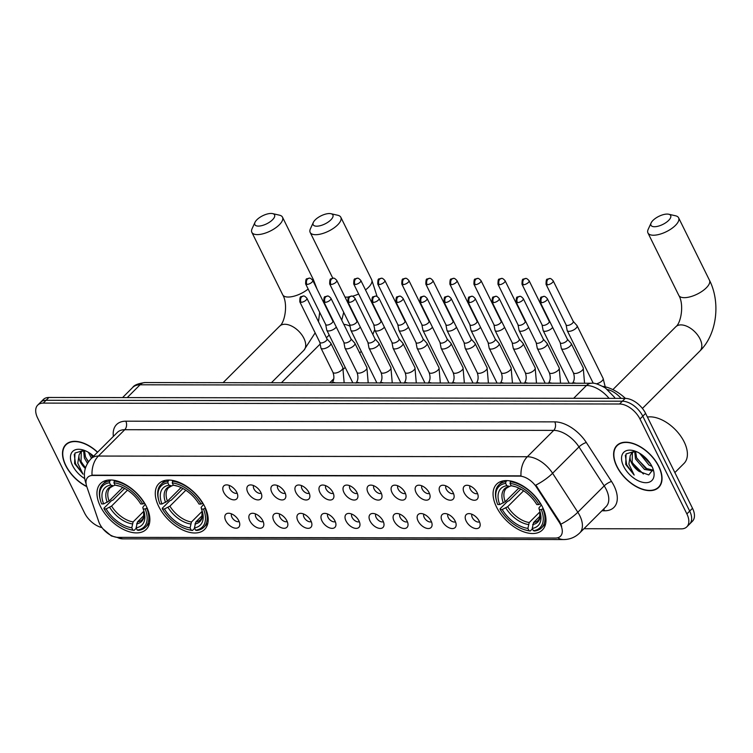 <?xml version="1.0" encoding="UTF-8"?>
<svg xmlns="http://www.w3.org/2000/svg" width="753" height="753" viewBox="0 0 753 753"><rect width="100%" height="100%" fill="white"/><g stroke="black" fill="none" stroke-linecap="round" stroke-linejoin="round"><path stroke-width="1.13" d="M204.731 506.562A32.37 18.797 -135 0 0 181.859 483.595A32.37 18.797 -135 0 0 158.855 483.633A32.37 18.797 -135 0 0 158.732 506.487A32.37 18.797 -135 0 0 181.605 529.453A32.37 18.797 -135 0 0 204.609 529.425A32.37 18.797 -135 0 0 204.731 506.562M146.411 506.468A32.37 18.797 -135 0 0 123.53 483.501A32.37 18.797 -135 0 0 100.535 483.539A32.37 18.797 -135 0 0 100.413 506.402A32.37 18.797 -135 0 0 123.285 529.368A32.37 18.797 -135 0 0 146.289 529.331A32.37 18.797 -135 0 0 146.411 506.468M542.518 507.098A32.37 18.797 -135 0 0 519.645 484.132A32.37 18.797 -135 0 0 496.641 484.16A32.37 18.797 -135 0 0 496.519 507.023A32.37 18.797 -135 0 0 519.401 529.99A32.37 18.797 -135 0 0 542.395 529.961A32.37 18.797 -135 0 0 542.518 507.098M464.187 492.744A9.158 5.318 45 0 1 466.455 485.29A9.158 5.318 45 0 1 477.204 492.773A9.158 5.318 45 0 1 478.155 497.008A9.158 5.318 45 0 1 472.3 499.917A9.158 5.318 45 0 1 464.187 492.744M469.938 485.911A5.497 3.191 -135 0 0 470.305 489.243A5.497 3.191 -135 0 0 477.543 493.516M440.147 492.707A9.158 5.318 45 0 1 442.416 485.252A9.158 5.318 45 0 1 453.165 492.735A9.158 5.318 45 0 1 454.115 496.971A9.158 5.318 45 0 1 448.261 499.87A9.158 5.318 45 0 1 440.147 492.707M445.898 485.873A5.497 3.191 -135 0 0 446.265 489.205A5.497 3.191 -135 0 0 453.504 493.479M416.108 492.669A9.158 5.318 45 0 1 418.367 485.214A9.158 5.318 45 0 1 429.125 492.697A9.158 5.318 45 0 1 430.076 496.933A9.158 5.318 45 0 1 424.221 499.832A9.158 5.318 45 0 1 416.108 492.669M421.859 485.836A5.497 3.191 -135 0 0 422.226 489.168A5.497 3.191 -135 0 0 429.455 493.441M392.059 492.631A9.158 5.318 45 0 1 394.327 485.177A9.158 5.318 45 0 1 405.076 492.66A9.158 5.318 45 0 1 406.036 496.895A9.158 5.318 45 0 1 400.182 499.794A9.158 5.318 45 0 1 392.059 492.631M397.819 485.798A5.497 3.191 -135 0 0 398.186 489.121A5.497 3.191 -135 0 0 405.415 493.403M368.019 492.594A9.158 5.318 45 0 1 370.288 485.139A9.158 5.318 45 0 1 381.037 492.622A9.158 5.318 45 0 1 381.997 496.858A9.158 5.318 45 0 1 376.142 499.757A9.158 5.318 45 0 1 368.019 492.594M373.78 485.76A5.497 3.191 -135 0 0 374.147 489.083A5.497 3.191 -135 0 0 381.376 493.366M343.98 492.556A9.158 5.318 45 0 1 346.248 485.101A9.158 5.318 45 0 1 356.997 492.575A9.158 5.318 45 0 1 357.948 496.82A9.158 5.318 45 0 1 352.103 499.719A9.158 5.318 45 0 1 343.98 492.556M349.74 485.723A5.497 3.191 -135 0 0 350.098 489.045A5.497 3.191 -135 0 0 357.336 493.328M319.94 492.518A9.158 5.318 45 0 1 322.209 485.064A9.158 5.318 45 0 1 332.958 492.537A9.158 5.318 45 0 1 333.908 496.782A9.158 5.318 45 0 1 328.054 499.681A9.158 5.318 45 0 1 319.94 492.518M325.701 485.685A5.497 3.191 -135 0 0 326.058 489.008A5.497 3.191 -135 0 0 333.297 493.29M295.901 492.481A9.158 5.318 45 0 1 298.169 485.026A9.158 5.318 45 0 1 308.918 492.5A9.158 5.318 45 0 1 309.869 496.745A9.158 5.318 45 0 1 304.014 499.644A9.158 5.318 45 0 1 295.901 492.481M301.652 485.647A5.497 3.191 -135 0 0 302.019 488.97A5.497 3.191 -135 0 0 309.257 493.253M271.861 492.443A9.158 5.318 45 0 1 274.13 484.988A9.158 5.318 45 0 1 284.879 492.462A9.158 5.318 45 0 1 285.829 496.707A9.158 5.318 45 0 1 279.975 499.606A9.158 5.318 45 0 1 271.861 492.443M277.612 485.61A5.497 3.191 -135 0 0 277.979 488.932A5.497 3.191 -135 0 0 285.218 493.215M247.812 492.406A9.158 5.318 45 0 1 250.081 484.951A9.158 5.318 45 0 1 260.839 492.424A9.158 5.318 45 0 1 261.79 496.669A9.158 5.318 45 0 1 255.935 499.568A9.158 5.318 45 0 1 247.812 492.406M253.573 485.572A5.497 3.191 -135 0 0 253.94 488.895A5.497 3.191 -135 0 0 261.169 493.177M223.773 492.368A9.158 5.318 45 0 1 226.041 484.913A9.158 5.318 45 0 1 236.79 492.387A9.158 5.318 45 0 1 237.75 496.632A9.158 5.318 45 0 1 231.896 499.531A9.158 5.318 45 0 1 223.773 492.368M229.533 485.534A5.497 3.191 -135 0 0 229.9 488.857A5.497 3.191 -135 0 0 237.129 493.14M466.182 521.104A9.158 5.318 45 0 1 468.451 513.64A9.158 5.318 45 0 1 479.2 521.123A9.158 5.318 45 0 1 480.16 525.359A9.158 5.318 45 0 1 474.305 528.267A9.158 5.318 45 0 1 466.182 521.104M471.943 514.261A5.497 3.191 -135 0 0 472.31 517.593A5.497 3.191 -135 0 0 479.539 521.867M442.143 521.067A9.158 5.318 45 0 1 444.411 513.602A9.158 5.318 45 0 1 455.16 521.085A9.158 5.318 45 0 1 456.12 525.321A9.158 5.318 45 0 1 450.266 528.23A9.158 5.318 45 0 1 442.143 521.067M447.903 514.224A5.497 3.191 -135 0 0 448.27 517.556A5.497 3.191 -135 0 0 455.499 521.829M418.103 521.02A9.158 5.318 45 0 1 420.372 513.565A9.158 5.318 45 0 1 431.121 521.048A9.158 5.318 45 0 1 432.071 525.283A9.158 5.318 45 0 1 426.226 528.192A9.158 5.318 45 0 1 418.103 521.02M423.864 514.186A5.497 3.191 -135 0 0 424.221 517.518A5.497 3.191 -135 0 0 431.46 521.791M394.064 520.982A9.158 5.318 45 0 1 396.332 513.527A9.158 5.318 45 0 1 407.081 521.01A9.158 5.318 45 0 1 408.032 525.246A9.158 5.318 45 0 1 402.177 528.145A9.158 5.318 45 0 1 394.064 520.982M399.824 514.148A5.497 3.191 -135 0 0 400.182 517.48A5.497 3.191 -135 0 0 407.42 521.754M370.024 520.944A9.158 5.318 45 0 1 372.293 513.49A9.158 5.318 45 0 1 383.042 520.972A9.158 5.318 45 0 1 383.992 525.208A9.158 5.318 45 0 1 378.138 528.107A9.158 5.318 45 0 1 370.024 520.944M375.775 514.111A5.497 3.191 -135 0 0 376.142 517.443A5.497 3.191 -135 0 0 383.381 521.716M345.985 520.907A9.158 5.318 45 0 1 348.253 513.452A9.158 5.318 45 0 1 359.002 520.935A9.158 5.318 45 0 1 359.953 525.17A9.158 5.318 45 0 1 354.098 528.069A9.158 5.318 45 0 1 345.985 520.907M351.736 514.073A5.497 3.191 -135 0 0 352.103 517.396A5.497 3.191 -135 0 0 359.341 521.678M321.945 520.869A9.158 5.318 45 0 1 324.204 513.414A9.158 5.318 45 0 1 334.963 520.897A9.158 5.318 45 0 1 335.913 525.133A9.158 5.318 45 0 1 330.059 528.032A9.158 5.318 45 0 1 321.945 520.869M327.696 514.035A5.497 3.191 -135 0 0 328.063 517.358A5.497 3.191 -135 0 0 335.292 521.641M297.896 520.831A9.158 5.318 45 0 1 300.165 513.377A9.158 5.318 45 0 1 310.914 520.85A9.158 5.318 45 0 1 311.874 525.095A9.158 5.318 45 0 1 306.019 527.994A9.158 5.318 45 0 1 297.896 520.831M303.657 513.998A5.497 3.191 -135 0 0 304.024 517.32A5.497 3.191 -135 0 0 311.253 521.603M273.857 520.794A9.158 5.318 45 0 1 276.125 513.339A9.158 5.318 45 0 1 286.874 520.812A9.158 5.318 45 0 1 287.834 525.057A9.158 5.318 45 0 1 281.98 527.957A9.158 5.318 45 0 1 273.857 520.794M279.617 513.96A5.497 3.191 -135 0 0 279.984 517.283A5.497 3.191 -135 0 0 287.213 521.565M249.817 520.756A9.158 5.318 45 0 1 252.086 513.301A9.158 5.318 45 0 1 262.835 520.775A9.158 5.318 45 0 1 263.785 525.02A9.158 5.318 45 0 1 257.94 527.919A9.158 5.318 45 0 1 249.817 520.756M255.578 513.923A5.497 3.191 -135 0 0 255.935 517.245A5.497 3.191 -135 0 0 263.174 521.528M225.778 520.718A9.158 5.318 45 0 1 228.046 513.264A9.158 5.318 45 0 1 238.795 520.737A9.158 5.318 45 0 1 239.746 524.982A9.158 5.318 45 0 1 233.891 527.881A9.158 5.318 45 0 1 225.778 520.718M231.538 513.885A5.497 3.191 -135 0 0 231.896 517.207A5.497 3.191 -135 0 0 239.134 521.49M559.197 522.253A16.491 9.573 45 0 1 560.533 524.596A16.491 9.573 45 0 1 560.467 536.24A16.491 9.573 45 0 1 555.479 538.056L118.061 537.369A16.491 9.573 45 0 1 98.699 521.528L86.774 486.57A16.491 9.573 45 0 1 87.819 477.261A16.491 9.573 45 0 1 92.807 475.444L519.514 476.112A16.491 9.573 45 0 1 536.56 487.276L559.197 522.253L559.705 521.744L561.672 526.309M607.52 389.555A18.317 10.636 45 0 1 621.065 398.375M658.866 466.455A29.621 17.197 -135 0 0 637.932 445.437A29.621 17.197 -135 0 0 616.886 445.465A29.621 17.197 -135 0 0 616.773 466.389A29.621 17.197 -135 0 0 637.706 487.407A29.621 17.197 -135 0 0 658.753 487.37A29.621 17.197 -135 0 0 658.866 466.455M97.598 452.158A29.621 17.197 -135 0 0 65.775 444.599A29.621 17.197 -135 0 0 65.662 465.514A29.621 17.197 -135 0 0 86.793 486.636M583.952 528.719L681.267 528.87A18.317 10.636 -135 0 0 686.811 526.855L692.431 521.227A18.317 10.636 -135 0 0 692.506 508.284L645.603 413.388A18.317 10.636 -135 0 0 625.178 398.384L48.889 397.471L46.074 400.285A18.317 10.636 -135 0 0 40.53 402.309A18.317 10.636 -135 0 1 46.074 400.285L622.364 401.198L46.074 400.285L43.26 403.1A18.317 10.636 -135 0 0 37.716 405.114A18.317 10.636 -135 0 0 37.65 418.056L84.552 512.962A18.317 10.636 -135 0 0 101.984 527.608M645.603 413.388L642.789 416.202A18.317 10.636 -135 0 0 622.364 401.198A18.317 10.636 -135 0 1 642.789 416.202L689.692 511.099L642.789 416.202L639.975 419.007A18.317 10.636 -135 0 0 619.55 404.003L43.26 403.1M689.626 524.041A18.317 10.636 -135 0 0 689.692 511.099A18.317 10.636 -135 0 1 689.626 524.041M86.049 483.351A21.376 11.229 161.2 0 1 85.682 482.504C82.886 473.769 84.656 465.853 91 458.756A24.425 14.185 45 0 1 98.389 456.054A21.376 15.041 -89.9 0 0 92.026 475.181L520.991 475.858A21.376 15.041 90.1 0 1 527.345 456.732A24.425 14.185 45 0 1 552.598 473.27A21.376 6.005 147.1 0 1 535.825 485.12L559.705 521.744M686.811 526.855A18.317 10.636 -135 0 0 686.877 513.913L639.975 419.007M48.889 397.471A18.317 10.636 -135 0 0 43.345 399.495L37.716 405.114M616.989 466.389A29.311 17.027 -135 0 0 637.706 487.191A29.311 17.027 -135 0 0 658.546 487.153A29.311 17.027 -135 0 0 658.649 466.455A29.311 17.027 -135 0 0 637.932 445.654A29.311 17.027 -135 0 0 617.102 445.682A29.311 17.027 -135 0 0 616.989 466.389M674.857 472.583L684.025 463.424A30.534 17.733 -135 0 0 684.138 441.86A30.534 17.733 -135 0 0 647.411 417.049M651.938 466.389L648.954 464.996L639.495 453.184M652.889 470.738L644.493 469.458L635.494 458.925L634.675 451.292M652.945 470.07L645.603 468.338L636.614 457.815L635.56 451.292M635.137 451.141L626.082 453.937L625.734 464.45L634.167 475.058L628.887 464.074L630.242 455.64A13.799 8.019 -135 0 0 631.532 462.888A13.799 8.019 -135 0 0 639.128 471.425L632.144 462.276L632.426 452.384M630.242 455.64L631.823 452.901L635.203 451.16M631.823 452.901L633.979 450.962M650.771 464.272L641.631 454.558M651.966 466.446A19.907 11.559 -135 0 0 633.791 450.718A19.907 11.559 -135 0 0 623.672 466.399A19.907 11.559 -135 0 0 644.05 482.569A19.907 11.559 -135 0 0 653.519 470.465A19.907 11.559 -135 0 0 651.966 466.446M639.128 471.425L648.766 474.945L652.955 469.599M634.167 475.058L626.656 464.78L625.348 455.292M643.401 474.004L632.473 463.01M647.335 469.241L636.934 458.549M650.63 464.055L641.716 454.624M97.466 452.289A29.311 17.027 -135 0 0 65.982 444.816A29.311 17.027 -135 0 0 65.878 465.514A29.311 17.027 -135 0 0 86.708 486.372M91.499 458.248L88.374 452.308M87.48 463.311L84.383 458.059L83.555 450.416M88.374 461.9L85.494 456.939L84.449 450.426M84.016 450.266L74.961 453.071L74.613 463.584L83.046 474.192L77.766 463.199L79.121 454.774A13.799 8.019 -135 0 0 80.411 462.022A13.799 8.019 -135 0 0 85.296 468.413M79.121 454.774L80.731 452.007L84.082 450.294M85.381 468.121L81.032 461.401L81.305 451.508M80.712 452.026L82.858 450.096M92.619 457.137L90.511 453.683M93.598 456.158A19.907 11.559 -135 0 0 82.679 449.852A19.907 11.559 -135 0 0 72.561 465.523A19.907 11.559 -135 0 0 84.703 478.588M83.046 474.192L75.535 463.914L74.236 454.417M85.494 467.754L81.352 462.135M88.543 461.655L85.814 457.673M92.807 456.939L90.595 453.748M667.149 214.068A10.994 4.499 -26.3 0 0 651.119 222.935A10.994 4.499 -26.3 0 0 654.489 226.719A10.994 4.499 -26.3 0 0 667.873 221.118A10.994 4.499 -26.3 0 0 668.73 214.238A10.994 4.499 -26.3 0 0 667.149 214.068M668.73 214.238L675.592 215.8A17.103 7.003 153.7 0 1 678.613 217.815A17.103 7.003 153.7 0 1 671.394 228.733A17.103 7.003 153.7 0 1 653.444 235.228A17.103 7.003 153.7 0 1 647.957 232.969A17.103 7.003 153.7 0 1 648.192 229.345L651.119 222.935M499.747 504.538L497.742 504.529A29.066 16.877 -135 0 1 496.604 501.159A29.066 16.877 -135 0 1 505.668 483.417L506.807 485.723A26.261 15.248 -135 0 0 499.747 504.538L505.216 501.705L518.845 488.085M511.278 485.77L509.527 486.41L506.807 485.723M525.396 529.98L526.347 530.244A30.289 17.592 -135 0 0 530.234 531.006L529.039 530.696A29.066 16.877 -135 0 1 525.396 529.98A29.066 16.877 -135 0 1 500.208 509.527L500.039 508.821L507.569 501.3L509.047 500.736L520.747 489.045M532.437 528.804L530.234 531.006M505.668 483.417L505.875 481.704A30.289 17.592 -135 0 0 498.815 484.932A30.289 17.592 -135 0 0 496.34 500.208L496.604 501.159M505.875 481.704L506.985 480.593M510.882 481.045L510.007 483.417A29.066 16.877 -135 0 1 538.828 504.595L540.4 503.898A30.289 17.592 -135 0 0 510.214 481.713M500.208 509.527L502.223 509.527A26.261 15.248 -135 0 0 527.891 528.39L529.039 530.696M538.828 504.595L536.814 504.595A26.261 15.248 -135 0 0 514.205 486.353A26.261 15.248 -135 0 0 511.146 485.732L510.007 483.417M527.891 528.39L529.237 522.535L539.995 511.786M523.617 490.777L507.682 506.694L502.223 509.527M511.146 485.732L515.334 486.692A23.494 13.639 -135 0 0 513.866 486.419M505.216 501.705A22.599 13.121 -135 0 1 506.383 488.236L509.527 486.41A23.494 13.639 -135 0 0 503.333 502.948M625.414 398.384A33.593 19.503 -135 0 0 602.795 386.364M543.205 508.557L541.294 509.593A29.066 16.877 -135 0 1 533.378 530.705L534.574 531.006A30.289 17.592 -135 0 0 541.633 527.787A30.289 17.592 -135 0 0 542.875 508.887M533.378 530.705L532.23 528.399A26.261 15.248 -135 0 0 540.221 512.388A26.261 15.248 -135 0 0 539.289 509.583L541.294 509.593M540.202 515.918L533.576 522.535L532.23 528.399M539.289 509.583L538.903 507.993L541.351 504.896M329.362 213.541A10.994 4.499 -26.3 0 0 313.333 222.408A10.994 4.499 -26.3 0 0 316.702 226.192A10.994 4.499 -26.3 0 0 330.087 220.582A10.994 4.499 -26.3 0 0 330.944 213.701A10.994 4.499 -26.3 0 0 329.362 213.541M330.944 213.701L337.805 215.273A17.103 7.003 153.7 0 1 340.827 217.278A17.103 7.003 153.7 0 1 333.607 228.206A17.103 7.003 153.7 0 1 315.648 234.701A17.103 7.003 153.7 0 1 310.17 232.432A17.103 7.003 153.7 0 1 310.405 228.808L313.333 222.408M161.961 504.002L159.956 503.992A29.066 16.877 -135 0 1 158.817 500.623A29.066 16.877 -135 0 1 167.872 482.88L169.02 485.196A26.261 15.248 -135 0 0 161.961 504.002L167.43 501.169L181.059 487.549M173.491 485.233L171.74 485.883L169.02 485.196M187.61 529.453L188.561 529.707A30.289 17.592 -135 0 0 192.448 530.47L191.243 530.168A29.066 16.877 -135 0 1 187.61 529.453A29.066 16.877 -135 0 1 162.422 508.99L162.253 508.284L169.783 500.764L171.26 500.208L182.96 488.518M194.651 528.267L192.448 530.47M167.872 482.88L168.079 481.176A30.289 17.592 -135 0 0 161.029 484.395A30.289 17.592 -135 0 0 158.554 499.672L158.817 500.623M168.079 481.176L169.199 480.066M173.096 480.508L172.221 482.889A29.066 16.877 -135 0 1 201.042 504.058L202.613 503.362A30.289 17.592 -135 0 0 172.428 481.176M162.422 508.99L164.436 508.99A26.261 15.248 -135 0 0 190.104 527.853L191.243 530.168M201.042 504.058L199.027 504.058A26.261 15.248 -135 0 0 176.418 485.817A26.261 15.248 -135 0 0 173.359 485.196L172.221 482.889M190.104 527.853L191.45 521.998L202.209 511.249M185.831 490.25L169.896 506.167L164.436 508.99M173.359 485.196L177.548 486.156M167.43 501.169A22.599 13.121 -135 0 1 168.597 487.709L171.74 485.883A23.494 13.639 -135 0 0 165.547 502.411M205.418 508.021L203.508 509.056A29.066 16.877 -135 0 1 195.582 530.178L196.787 530.479A30.289 17.592 -135 0 0 203.847 527.251A30.289 17.592 -135 0 0 205.08 508.35M195.582 530.178L194.443 527.862A26.261 15.248 -135 0 0 202.435 511.861A26.261 15.248 -135 0 0 201.503 509.056L203.508 509.056M202.416 515.381L195.789 522.008L194.443 527.862M201.503 509.056L201.107 507.456L203.564 504.359M271.042 213.447A10.994 4.499 -26.3 0 0 255.003 222.314A10.994 4.499 -26.3 0 0 258.373 226.098A10.994 4.499 -26.3 0 0 271.758 220.488A10.994 4.499 -26.3 0 0 272.624 213.607A10.994 4.499 -26.3 0 0 271.042 213.447M272.624 213.607L279.485 215.179A17.103 7.003 153.7 0 1 282.507 217.193A17.103 7.003 153.7 0 1 275.278 228.112A17.103 7.003 153.7 0 1 257.328 234.607A17.103 7.003 153.7 0 1 251.85 232.338A17.103 7.003 153.7 0 1 252.086 228.714L255.003 222.314M103.641 503.908L101.636 503.908A29.066 16.877 -135 0 1 100.488 500.529A29.066 16.877 -135 0 1 109.552 482.786L110.7 485.101A26.261 15.248 -135 0 0 103.641 503.908L109.1 501.074L122.739 487.455M115.171 485.139L113.421 485.789L110.7 485.101M129.29 529.359L130.241 529.623A30.289 17.592 -135 0 0 134.128 530.376L132.923 530.074A29.066 16.877 -135 0 1 129.29 529.359A29.066 16.877 -135 0 1 104.102 508.896L103.933 508.2L111.463 500.679L112.941 500.114L124.64 488.424M136.321 528.182L134.128 530.376M109.552 482.786L109.759 481.082A30.289 17.592 -135 0 0 102.7 484.301A30.289 17.592 -135 0 0 100.234 499.578L100.488 500.529M109.759 481.082L110.87 479.972M114.767 480.423L113.891 482.795A29.066 16.877 -135 0 1 142.712 503.973L144.294 503.268A30.289 17.592 -135 0 0 114.098 481.092M104.102 508.896L106.107 508.906A26.261 15.248 -135 0 0 131.784 527.759L132.923 530.074M142.712 503.973L140.707 503.964A26.261 15.248 -135 0 0 118.099 485.723A26.261 15.248 -135 0 0 115.04 485.111L113.891 482.795M131.784 527.759L133.13 521.904L143.879 511.165M127.502 490.156L111.576 506.072L106.107 508.906M115.04 485.111L119.228 486.061A23.494 13.639 -135 0 0 117.76 485.798M109.1 501.074A22.599 13.121 -135 0 1 110.277 487.615L113.421 485.789A23.494 13.639 -135 0 0 107.218 502.317M147.099 507.927L145.188 508.962A29.066 16.877 -135 0 1 137.262 530.084L138.467 530.385A30.289 17.592 -135 0 0 145.517 527.156A30.289 17.592 -135 0 0 146.76 508.266M137.262 530.084L136.124 527.768A26.261 15.248 -135 0 0 144.115 511.767A26.261 15.248 -135 0 0 143.174 508.962L145.188 508.962M144.096 515.297L137.47 521.914L136.124 527.768M143.174 508.962L142.788 507.362L145.244 504.275M566.087 324.854L567.15 330.369A5.497 2.25 -26.3 0 0 567.225 330.614A5.497 2.25 -26.3 0 0 568.995 331.339A5.497 2.25 -26.3 0 0 576.064 328.186A5.497 2.25 -26.3 0 0 577.08 325.738A5.497 2.25 -26.3 0 0 576.939 325.531L573.202 321.343M566.068 324.769A3.972 1.628 -26.3 0 0 566.134 324.938A3.972 1.628 -26.3 0 0 567.404 325.465A3.972 1.628 -26.3 0 0 572.506 323.188A3.972 1.628 -26.3 0 0 573.249 321.418A3.972 1.628 -26.3 0 0 573.146 321.267M542.047 324.816L543.111 330.332A5.497 2.25 -26.3 0 0 543.186 330.576A5.497 2.25 -26.3 0 0 544.956 331.301A5.497 2.25 -26.3 0 0 552.024 328.148A5.497 2.25 -26.3 0 0 552.664 327.395M542.028 324.731A3.972 1.628 -26.3 0 0 542.085 324.901A3.972 1.628 -26.3 0 0 543.365 325.428A3.972 1.628 -26.3 0 0 548.466 323.15A3.972 1.628 -26.3 0 0 549.21 321.38A3.972 1.628 -26.3 0 0 549.106 321.23M518.008 324.778L519.071 330.294A5.497 2.25 -26.3 0 0 519.146 330.539A5.497 2.25 -26.3 0 0 520.907 331.264A5.497 2.25 -26.3 0 0 527.985 328.11A5.497 2.25 -26.3 0 0 528.625 327.357M517.989 324.694A3.972 1.628 -26.3 0 0 518.045 324.863A3.972 1.628 -26.3 0 0 519.325 325.39A3.972 1.628 -26.3 0 0 524.427 323.112A3.972 1.628 -26.3 0 0 525.17 321.343A3.972 1.628 -26.3 0 0 525.067 321.192M493.968 324.741L495.022 330.256A5.497 2.25 -26.3 0 0 495.107 330.501A5.497 2.25 -26.3 0 0 496.867 331.226A5.497 2.25 -26.3 0 0 503.936 328.073A5.497 2.25 -26.3 0 0 504.585 327.32M493.949 324.656A3.972 1.628 -26.3 0 0 494.006 324.825A3.972 1.628 -26.3 0 0 495.276 325.352A3.972 1.628 -26.3 0 0 500.387 323.075A3.972 1.628 -26.3 0 0 501.121 321.305A3.972 1.628 -26.3 0 0 501.018 321.154M469.928 324.703L470.983 330.219A5.497 2.25 -26.3 0 0 471.067 330.463A5.497 2.25 -26.3 0 0 472.828 331.188A5.497 2.25 -26.3 0 0 479.896 328.035A5.497 2.25 -26.3 0 0 480.536 327.282M469.91 324.618A3.972 1.628 -26.3 0 0 469.966 324.788A3.972 1.628 -26.3 0 0 471.237 325.315A3.972 1.628 -26.3 0 0 476.348 323.037A3.972 1.628 -26.3 0 0 477.082 321.267A3.972 1.628 -26.3 0 0 476.978 321.117M445.889 324.665L446.943 330.181A5.497 2.25 -26.3 0 0 447.028 330.426A5.497 2.25 -26.3 0 0 448.788 331.151A5.497 2.25 -26.3 0 0 455.857 327.988A5.497 2.25 -26.3 0 0 456.497 327.244M445.87 324.571A3.972 1.628 -26.3 0 0 445.927 324.75A3.972 1.628 -26.3 0 0 447.197 325.277A3.972 1.628 -26.3 0 0 452.308 322.999A3.972 1.628 -26.3 0 0 453.042 321.23A3.972 1.628 -26.3 0 0 452.939 321.079M421.84 324.628L422.904 330.143A5.497 2.25 -26.3 0 0 422.988 330.388A5.497 2.25 -26.3 0 0 424.748 331.113A5.497 2.25 -26.3 0 0 431.817 327.95A5.497 2.25 -26.3 0 0 432.457 327.207M421.831 324.534A3.972 1.628 -26.3 0 0 421.887 324.712A3.972 1.628 -26.3 0 0 423.158 325.24A3.972 1.628 -26.3 0 0 428.269 322.962A3.972 1.628 -26.3 0 0 429.003 321.192A3.972 1.628 -26.3 0 0 428.899 321.042M397.8 324.59L398.864 330.106A5.497 2.25 -26.3 0 0 398.939 330.341A5.497 2.25 -26.3 0 0 400.709 331.075A5.497 2.25 -26.3 0 0 407.778 327.913A5.497 2.25 -26.3 0 0 408.418 327.16M397.782 324.496A3.972 1.628 -26.3 0 0 397.848 324.675A3.972 1.628 -26.3 0 0 399.118 325.202A3.972 1.628 -26.3 0 0 404.22 322.924A3.972 1.628 -26.3 0 0 404.963 321.154A3.972 1.628 -26.3 0 0 404.86 321.004M373.761 324.552L374.825 330.068A5.497 2.25 -26.3 0 0 374.9 330.303A5.497 2.25 -26.3 0 0 376.669 331.038A5.497 2.25 -26.3 0 0 383.738 327.875A5.497 2.25 -26.3 0 0 384.378 327.122M373.742 324.458A3.972 1.628 -26.3 0 0 373.799 324.637A3.972 1.628 -26.3 0 0 375.079 325.164A3.972 1.628 -26.3 0 0 380.18 322.886A3.972 1.628 -26.3 0 0 380.924 321.117A3.972 1.628 -26.3 0 0 380.82 320.966M349.721 324.515L350.785 330.03A5.497 2.25 -26.3 0 0 350.86 330.266A5.497 2.25 -26.3 0 0 352.62 331A5.497 2.25 -26.3 0 0 359.699 327.837A5.497 2.25 -26.3 0 0 360.339 327.084M349.703 324.421A3.972 1.628 -26.3 0 0 349.759 324.599A3.972 1.628 -26.3 0 0 351.039 325.127A3.972 1.628 -26.3 0 0 356.141 322.849A3.972 1.628 -26.3 0 0 356.875 321.079A3.972 1.628 -26.3 0 0 356.781 320.929M325.682 324.477L326.736 329.993A5.497 2.25 -26.3 0 0 326.821 330.228A5.497 2.25 -26.3 0 0 328.581 330.962A5.497 2.25 -26.3 0 0 335.65 327.8A5.497 2.25 -26.3 0 0 336.299 327.047M325.663 324.383A3.972 1.628 -26.3 0 0 325.72 324.562A3.972 1.628 -26.3 0 0 326.99 325.089A3.972 1.628 -26.3 0 0 332.101 322.802A3.972 1.628 -26.3 0 0 332.835 321.042A3.972 1.628 -26.3 0 0 332.732 320.891M560.241 342.728L561.305 348.244A5.497 2.25 -26.3 0 0 561.38 348.479A5.497 2.25 -26.3 0 0 563.14 349.213A5.497 2.25 -26.3 0 0 570.219 346.051A5.497 2.25 -26.3 0 0 571.235 343.613A5.497 2.25 -26.3 0 0 571.094 343.396L567.357 339.208M560.223 342.634A3.972 1.628 -26.3 0 0 560.279 342.813A3.972 1.628 -26.3 0 0 561.559 343.34A3.972 1.628 -26.3 0 0 566.661 341.053A3.972 1.628 -26.3 0 0 567.404 339.292A3.972 1.628 -26.3 0 0 567.301 339.142M536.202 342.69L537.265 348.206A5.497 2.25 -26.3 0 0 537.341 348.441A5.497 2.25 -26.3 0 0 539.101 349.176A5.497 2.25 -26.3 0 0 546.179 346.013A5.497 2.25 -26.3 0 0 547.196 343.575A5.497 2.25 -26.3 0 0 547.055 343.359L543.318 339.17M536.183 342.596A3.972 1.628 -26.3 0 0 536.24 342.775A3.972 1.628 -26.3 0 0 537.51 343.302A3.972 1.628 -26.3 0 0 542.621 341.015A3.972 1.628 -26.3 0 0 543.355 339.255A3.972 1.628 -26.3 0 0 543.252 339.104M512.162 342.653L513.217 348.168A5.497 2.25 -26.3 0 0 513.301 348.404A5.497 2.25 -26.3 0 0 515.061 349.138A5.497 2.25 -26.3 0 0 522.13 345.975A5.497 2.25 -26.3 0 0 523.156 343.537A5.497 2.25 -26.3 0 0 523.015 343.321L519.278 339.132M512.144 342.559A3.972 1.628 -26.3 0 0 512.2 342.737A3.972 1.628 -26.3 0 0 513.471 343.264A3.972 1.628 -26.3 0 0 518.582 340.977A3.972 1.628 -26.3 0 0 519.316 339.217A3.972 1.628 -26.3 0 0 519.212 339.066M488.123 342.615L489.177 348.121A5.497 2.25 -26.3 0 0 489.262 348.366A5.497 2.25 -26.3 0 0 491.022 349.091A5.497 2.25 -26.3 0 0 498.091 345.938A5.497 2.25 -26.3 0 0 499.117 343.5A5.497 2.25 -26.3 0 0 498.975 343.283L495.239 339.095M488.104 342.521A3.972 1.628 -26.3 0 0 488.16 342.7A3.972 1.628 -26.3 0 0 489.431 343.217A3.972 1.628 -26.3 0 0 494.542 340.94A3.972 1.628 -26.3 0 0 495.276 339.179A3.972 1.628 -26.3 0 0 495.173 339.029M464.083 342.577L465.138 348.084A5.497 2.25 -26.3 0 0 465.222 348.328A5.497 2.25 -26.3 0 0 466.982 349.053A5.497 2.25 -26.3 0 0 474.051 345.9A5.497 2.25 -26.3 0 0 475.077 343.462A5.497 2.25 -26.3 0 0 474.936 343.246L471.199 339.057M464.064 342.483A3.972 1.628 -26.3 0 0 464.121 342.662A3.972 1.628 -26.3 0 0 465.392 343.18A3.972 1.628 -26.3 0 0 470.503 340.902A3.972 1.628 -26.3 0 0 471.237 339.142A3.972 1.628 -26.3 0 0 471.133 338.991M440.034 342.54L441.098 348.046A5.497 2.25 -26.3 0 0 441.183 348.291A5.497 2.25 -26.3 0 0 442.943 349.016A5.497 2.25 -26.3 0 0 450.012 345.862A5.497 2.25 -26.3 0 0 451.038 343.424A5.497 2.25 -26.3 0 0 450.887 343.208L447.16 339.019M440.025 342.446A3.972 1.628 -26.3 0 0 440.081 342.624A3.972 1.628 -26.3 0 0 441.352 343.142A3.972 1.628 -26.3 0 0 446.454 340.864A3.972 1.628 -26.3 0 0 447.197 339.104A3.972 1.628 -26.3 0 0 447.094 338.954M415.995 342.502L417.058 348.008A5.497 2.25 -26.3 0 0 417.134 348.253A5.497 2.25 -26.3 0 0 418.903 348.978A5.497 2.25 -26.3 0 0 425.972 345.825A5.497 2.25 -26.3 0 0 426.989 343.387A5.497 2.25 -26.3 0 0 426.847 343.17L423.111 338.982M415.976 342.408A3.972 1.628 -26.3 0 0 416.042 342.587A3.972 1.628 -26.3 0 0 417.313 343.104A3.972 1.628 -26.3 0 0 422.414 340.827A3.972 1.628 -26.3 0 0 423.158 339.066A3.972 1.628 -26.3 0 0 423.054 338.916M391.955 342.464L393.019 347.971A5.497 2.25 -26.3 0 0 393.094 348.215A5.497 2.25 -26.3 0 0 394.854 348.94A5.497 2.25 -26.3 0 0 401.933 345.787A5.497 2.25 -26.3 0 0 402.949 343.349A5.497 2.25 -26.3 0 0 402.808 343.133L399.071 338.944M391.936 342.37A3.972 1.628 -26.3 0 0 391.993 342.549A3.972 1.628 -26.3 0 0 393.273 343.067A3.972 1.628 -26.3 0 0 398.375 340.789A3.972 1.628 -26.3 0 0 399.118 339.029A3.972 1.628 -26.3 0 0 399.015 338.878M367.916 342.427L368.979 347.933A5.497 2.25 -26.3 0 0 369.055 348.178A5.497 2.25 -26.3 0 0 370.815 348.903A5.497 2.25 -26.3 0 0 377.893 345.749A5.497 2.25 -26.3 0 0 378.91 343.312A5.497 2.25 -26.3 0 0 378.768 343.095L375.032 338.906M367.897 342.333A3.972 1.628 -26.3 0 0 367.953 342.502A3.972 1.628 -26.3 0 0 369.224 343.029A3.972 1.628 -26.3 0 0 374.335 340.751A3.972 1.628 -26.3 0 0 375.069 338.991A3.972 1.628 -26.3 0 0 374.966 338.841M343.876 342.389L344.93 347.895A5.497 2.25 -26.3 0 0 345.015 348.14A5.497 2.25 -26.3 0 0 346.775 348.865A5.497 2.25 -26.3 0 0 353.844 345.712A5.497 2.25 -26.3 0 0 354.87 343.274A5.497 2.25 -26.3 0 0 354.729 343.057L350.992 338.869M343.857 342.295A3.972 1.628 -26.3 0 0 343.914 342.464A3.972 1.628 -26.3 0 0 345.185 342.991A3.972 1.628 -26.3 0 0 350.296 340.714A3.972 1.628 -26.3 0 0 351.03 338.954A3.972 1.628 -26.3 0 0 350.926 338.803M319.837 342.351L320.891 347.858A5.497 2.25 -26.3 0 0 320.976 348.102A5.497 2.25 -26.3 0 0 322.736 348.827A5.497 2.25 -26.3 0 0 329.805 345.674A5.497 2.25 -26.3 0 0 330.831 343.227A5.497 2.25 -26.3 0 0 330.689 343.02L326.953 338.831M319.818 342.257A3.972 1.628 -26.3 0 0 319.874 342.427A3.972 1.628 -26.3 0 0 321.145 342.954A3.972 1.628 -26.3 0 0 326.256 340.676A3.972 1.628 -26.3 0 0 326.99 338.916A3.972 1.628 -26.3 0 0 326.887 338.765M536.56 487.276L537.068 486.767M113.364 436.401A30.534 17.733 45 0 1 125.817 421.191L554.773 421.868A30.534 17.733 45 0 1 586.342 442.538A6.109 1.713 -32.9 0 0 578.982 446.915L552.598 473.27L577.824 512.238A24.425 14.185 45 0 1 579.801 515.711A24.425 14.185 45 0 1 579.706 532.964L606.09 506.609A24.425 14.185 -135 0 0 606.174 489.356A24.425 14.185 -135 0 0 604.198 485.883L578.982 446.915A24.425 14.185 -135 0 0 553.728 430.377L124.763 429.699A24.425 14.185 -135 0 0 117.374 432.401L91 458.756M560.938 524.144A21.376 6.005 147.1 0 0 577.824 512.238L604.198 485.883A6.109 1.713 -32.9 0 1 611.558 481.506A30.534 17.733 45 0 1 604.678 510.788L601.911 510.779M117.186 537.331A21.376 15.041 90.1 0 0 122.748 538.856L563.639 539.553A21.376 15.041 -89.9 0 1 557.681 537.793M125.817 421.191A6.109 4.302 90.1 0 1 124.763 429.699L98.389 456.054L527.345 456.732L553.728 430.377A6.109 4.302 90.1 0 0 554.773 421.868M586.342 442.538L611.558 481.506M686.877 513.913L692.506 508.284M619.55 404.003L625.178 398.384M604.678 510.788A6.109 4.302 90.1 0 0 603.511 509.179M609.064 398.356A24.425 14.185 -135 0 0 586.493 385.48L573.664 398.299M145.028 382.552A12.217 8.594 90.1 0 0 140.067 384.783A24.425 14.185 -135 0 0 132.679 387.475C134.053 385.122 138.166 383.484 145.028 382.552L591.453 383.258A12.217 8.594 90.1 0 0 586.493 385.48L140.067 384.783L127.238 397.593M591.453 383.258C593.919 382.628 598.588 384.199 605.431 387.983L614.316 397.104A12.217 3.436 147.1 0 1 614.373 398.365M612.867 389.621L675.77 326.783A17.103 9.93 45 0 1 680.938 324.891A17.103 9.93 45 0 1 700.008 338.897A17.103 9.93 45 0 1 699.942 350.973C716.95 334.379 720.753 302.49 709.477 280.248L678.613 217.815M675.77 326.783C681.051 323.131 684.289 304.428 678.811 295.402A17.103 7.003 -26.3 0 0 684.298 297.67A17.103 7.003 -26.3 0 0 702.248 291.176A17.103 7.003 -26.3 0 0 709.477 280.248M505.8 507.936A23.494 13.639 -135 0 0 528.361 524.512M507.682 506.694A22.599 13.121 -135 0 0 529.237 522.535M532.7 524.521A23.494 13.639 -135 0 0 539.892 511.278M533.576 522.535A22.599 13.121 -135 0 0 538.329 520.21L539.666 518.149L539.882 511.259M344.996 297.049A17.103 7.003 -26.3 0 0 346.512 297.134A17.103 7.003 -26.3 0 0 348.978 296.955M352.432 296.249A17.103 7.003 -26.3 0 0 358.644 293.962M365.487 289.896A17.103 7.003 -26.3 0 0 371.69 279.721L340.827 217.278M343.829 324.383A17.103 9.93 45 0 1 350.041 326.19M168.013 507.4A23.494 13.639 -135 0 0 190.575 523.975M177.529 486.156A23.494 13.639 -135 0 0 176.08 485.883M169.896 506.167A22.599 13.121 -135 0 0 191.45 521.998M194.914 523.984A23.494 13.639 -135 0 0 202.105 510.741L201.87 517.612L200.543 519.674A22.599 13.121 -135 0 1 195.789 522.008M223.086 382.675L279.655 326.153A17.103 9.93 45 0 1 284.832 324.27A17.103 9.93 45 0 1 303.892 338.276A17.103 9.93 45 0 1 303.826 350.352L315.149 332.873M279.655 326.153C284.945 322.5 288.183 303.798 282.704 294.781A17.103 7.003 -26.3 0 0 288.183 297.04A17.103 7.003 -26.3 0 0 308.165 289.03M313.549 282.017A17.103 7.003 -26.3 0 0 313.361 279.627L282.507 217.193M109.684 507.315A23.494 13.639 -135 0 0 132.246 523.89M111.576 506.072A22.599 13.121 -135 0 0 133.13 521.904M136.585 523.89A23.494 13.639 -135 0 0 143.776 510.647L143.55 517.527L142.213 519.579A22.599 13.121 -135 0 1 137.47 521.914M547.309 284.813A3.972 1.628 -26.3 0 0 551.478 283.297A3.972 1.628 -26.3 0 0 553.154 280.765C551.441 278.902 550.264 278.158 549.605 278.554A3.972 2.796 -89.9 0 0 547.986 279.278A3.972 2.796 90.1 0 0 547.309 284.813A3.972 1.628 -26.3 0 1 546.038 284.286L566.134 324.938M596.31 383.842A5.497 2.25 -26.3 0 0 601.393 381.442A5.497 2.25 -26.3 0 0 603.106 378.382L605.214 386.826M523.269 284.766A3.972 1.628 -26.3 0 0 527.439 283.26A3.972 1.628 -26.3 0 0 529.114 280.728C527.401 278.855 526.215 278.121 525.556 278.516A3.972 2.796 -89.9 0 0 523.947 279.241A3.972 2.796 90.1 0 0 523.269 284.766A3.972 1.628 -26.3 0 1 521.998 284.248L542.085 324.901M569.212 383.221L543.186 330.576M499.23 284.728A3.972 1.628 -26.3 0 0 503.39 283.222A3.972 1.628 -26.3 0 0 505.075 280.69C503.362 278.817 502.176 278.083 501.517 278.478A3.972 2.796 -89.9 0 0 499.907 279.203A3.972 2.796 90.1 0 0 499.23 284.728A3.972 1.628 -26.3 0 1 497.959 284.21L518.045 324.863M545.163 383.183A5.497 2.25 -26.3 0 0 545.172 383.183L519.146 330.539M475.19 284.69A3.972 1.628 -26.3 0 0 479.35 283.184A3.972 1.628 -26.3 0 0 481.035 280.653C479.322 278.779 478.136 278.045 477.477 278.441A3.972 2.796 -89.9 0 0 475.868 279.165A3.972 2.796 90.1 0 0 475.19 284.69A3.972 1.628 -26.3 0 1 473.91 284.173L494.006 324.825M521.123 383.145A5.497 2.25 -26.3 0 0 521.132 383.145L495.107 330.501M451.141 284.653A3.972 1.628 -26.3 0 0 455.311 283.147A3.972 1.628 -26.3 0 0 456.986 280.615C455.283 278.742 454.097 278.008 453.438 278.403A3.972 2.796 -89.9 0 0 451.828 279.128A3.972 2.796 90.1 0 0 451.141 284.653A3.972 1.628 -26.3 0 1 449.87 284.135L469.966 324.788M497.084 383.108L471.067 330.463M427.102 284.615A3.972 1.628 -26.3 0 0 431.271 283.109A3.972 1.628 -26.3 0 0 432.947 280.577C431.243 278.704 430.057 277.97 429.398 278.365A3.972 2.796 -89.9 0 0 427.789 279.09A3.972 2.796 90.1 0 0 427.102 284.615A3.972 1.628 -26.3 0 1 425.831 284.097L445.927 324.75M473.044 383.07L447.028 330.426M403.062 284.578A3.972 1.628 -26.3 0 0 407.232 283.072A3.972 1.628 -26.3 0 0 408.907 280.54C407.204 278.666 406.018 277.932 405.359 278.328A3.972 2.796 -89.9 0 0 403.749 279.052A3.972 2.796 90.1 0 0 403.062 284.578A3.972 1.628 -26.3 0 1 401.791 284.06L421.887 324.712M449.004 383.032L422.988 330.388M379.023 284.54A3.972 1.628 -26.3 0 0 383.192 283.034A3.972 1.628 -26.3 0 0 384.868 280.502C383.155 278.629 381.978 277.895 381.319 278.29A3.972 2.796 -89.9 0 0 379.7 279.015A3.972 2.796 90.1 0 0 379.023 284.54A3.972 1.628 -26.3 0 1 377.752 284.013L397.848 324.675M424.965 382.995L398.939 330.341M354.983 284.502A3.972 1.628 -26.3 0 0 359.153 282.996A3.972 1.628 -26.3 0 0 360.828 280.464C359.115 278.591 357.929 277.857 357.27 278.252A3.972 2.796 -89.9 0 0 355.661 278.977A3.972 2.796 90.1 0 0 354.983 284.502A3.972 1.628 -26.3 0 1 353.712 283.975L373.799 324.637M400.925 382.948A5.497 2.25 -26.3 0 0 400.925 382.957L374.9 330.303M330.944 284.465A3.972 1.628 -26.3 0 0 335.104 282.959A3.972 1.628 -26.3 0 0 336.789 280.427C335.076 278.554 333.89 277.819 333.231 278.215A3.972 2.796 -89.9 0 0 331.621 278.939A3.972 2.796 90.1 0 0 330.944 284.465A3.972 1.628 -26.3 0 1 329.673 283.937L349.759 324.599M376.876 382.91A5.497 2.25 -26.3 0 0 376.886 382.919L350.86 330.266M306.904 284.427A3.972 1.628 -26.3 0 0 311.064 282.921A3.972 1.628 -26.3 0 0 312.749 280.389C311.036 278.516 309.85 277.782 309.191 278.177A3.972 2.796 -89.9 0 0 307.582 278.902A3.972 2.796 90.1 0 0 306.904 284.427A3.972 1.628 -26.3 0 1 305.624 283.9L325.72 324.562M352.837 382.872A5.497 2.25 -26.3 0 0 352.846 382.882L326.821 330.228M541.463 302.678A3.972 1.628 -26.3 0 0 545.633 301.172A3.972 1.628 -26.3 0 0 547.309 298.64C545.596 296.767 544.41 296.033 543.751 296.428A3.972 2.796 -89.9 0 0 542.141 297.153A3.972 2.796 90.1 0 0 541.463 302.678A3.972 1.628 -26.3 0 1 540.193 302.151L560.279 342.813M561.38 348.479L573.381 372.754A5.497 2.25 -26.3 0 0 575.141 373.488A5.497 2.25 -26.3 0 0 575.396 373.479A5.497 2.25 -26.3 0 0 581.043 371.304A5.497 2.25 -26.3 0 0 583.236 367.888L584.573 383.249M572.591 383.23A5.497 3.191 45 0 1 574.238 382.853A5.497 3.191 45 0 1 575.772 383.239M517.424 302.64A3.972 1.628 -26.3 0 0 521.584 301.134A3.972 1.628 -26.3 0 0 523.269 298.602C521.556 296.729 520.37 295.995 519.711 296.39A3.972 2.796 -89.9 0 0 518.102 297.106A3.972 2.796 90.1 0 0 517.424 302.64A3.972 1.628 -26.3 0 1 516.144 302.113L536.24 342.775M537.341 348.441L549.342 372.716A5.497 2.25 -26.3 0 0 551.102 373.441A5.497 2.25 -26.3 0 0 551.356 373.441A5.497 2.25 -26.3 0 0 557.004 371.267A5.497 2.25 -26.3 0 0 559.197 367.85L560.533 383.211M548.551 383.192A5.497 3.191 45 0 1 550.198 382.816A5.497 3.191 45 0 1 551.733 383.192M493.384 302.602A3.972 1.628 -26.3 0 0 497.545 301.096A3.972 1.628 -26.3 0 0 499.22 298.565C497.517 296.691 496.331 295.957 495.672 296.353A3.972 2.796 -89.9 0 0 494.062 297.068A3.972 2.796 90.1 0 0 493.384 302.602A3.972 1.628 -26.3 0 1 492.104 302.075L512.2 342.737M513.301 348.404L525.302 372.679A5.497 2.25 -26.3 0 0 527.062 373.403A5.497 2.25 -26.3 0 0 527.316 373.403A5.497 2.25 -26.3 0 0 532.964 371.229A5.497 2.25 -26.3 0 0 535.157 367.812L536.494 383.173M524.512 383.155A5.497 3.191 45 0 1 526.159 382.778A5.497 3.191 45 0 1 527.693 383.155M469.335 302.565A3.972 1.628 -26.3 0 0 473.505 301.059A3.972 1.628 -26.3 0 0 475.181 298.517C473.477 296.654 472.291 295.92 471.632 296.315A3.972 2.796 -89.9 0 0 470.023 297.03A3.972 2.796 90.1 0 0 469.335 302.565A3.972 1.628 -26.3 0 1 468.065 302.038L488.16 342.7M489.262 348.366L501.253 372.641A5.497 2.25 -26.3 0 0 503.023 373.366A5.497 2.25 -26.3 0 0 503.268 373.366A5.497 2.25 -26.3 0 0 508.924 371.191A5.497 2.25 -26.3 0 0 511.108 367.775L512.454 383.136M500.472 383.117A5.497 3.191 45 0 1 502.119 382.74A5.497 3.191 45 0 1 503.644 383.117M445.296 302.527A3.972 1.628 -26.3 0 0 449.466 301.021A3.972 1.628 -26.3 0 0 451.141 298.48C449.437 296.616 448.251 295.882 447.593 296.277A3.972 2.796 -89.9 0 0 445.983 296.993A3.972 2.796 90.1 0 0 445.296 302.527A3.972 1.628 -26.3 0 1 444.025 302L464.121 342.662M465.222 348.328L477.214 372.603A5.497 2.25 -26.3 0 0 478.974 373.328A5.497 2.25 -26.3 0 0 479.228 373.328A5.497 2.25 -26.3 0 0 484.885 371.154A5.497 2.25 -26.3 0 0 487.069 367.737L488.415 383.098M476.433 383.079A5.497 3.191 45 0 1 478.07 382.703A5.497 3.191 45 0 1 479.605 383.079M421.256 302.49A3.972 1.628 -26.3 0 0 425.426 300.984A3.972 1.628 -26.3 0 0 427.102 298.442C425.389 296.578 424.212 295.844 423.553 296.24A3.972 2.796 -89.9 0 0 421.944 296.955A3.972 2.796 90.1 0 0 421.256 302.49A3.972 1.628 -26.3 0 1 419.986 301.962L440.081 342.624M441.183 348.291L453.174 372.566A5.497 2.25 -26.3 0 0 454.934 373.29A5.497 2.25 -26.3 0 0 455.189 373.29A5.497 2.25 -26.3 0 0 460.845 371.116A5.497 2.25 -26.3 0 0 463.029 367.699L464.366 383.061M452.384 383.042A5.497 3.191 45 0 1 454.031 382.665A5.497 3.191 45 0 1 455.565 383.042M397.217 302.452A3.972 1.628 -26.3 0 0 401.387 300.946A3.972 1.628 -26.3 0 0 403.062 298.404C401.349 296.541 400.172 295.807 399.504 296.193A3.972 2.796 -89.9 0 0 397.895 296.917A3.972 2.796 90.1 0 0 397.217 302.452A3.972 1.628 -26.3 0 1 395.946 301.925L416.042 342.587M417.134 348.253L429.135 372.528A5.497 2.25 -26.3 0 0 430.895 373.253A5.497 2.25 -26.3 0 0 431.149 373.253A5.497 2.25 -26.3 0 0 436.796 371.078A5.497 2.25 -26.3 0 0 438.99 367.662L440.326 383.023M428.344 383.004A5.497 3.191 45 0 1 429.991 382.628A5.497 3.191 45 0 1 431.525 383.004M373.177 302.414A3.972 1.628 -26.3 0 0 377.347 300.908A3.972 1.628 -26.3 0 0 379.023 298.367C377.309 296.503 376.124 295.769 375.465 296.155A3.972 2.796 -89.9 0 0 373.855 296.88A3.972 2.796 90.1 0 0 373.177 302.414A3.972 1.628 -26.3 0 1 371.907 301.887L391.993 342.549M393.094 348.215L405.095 372.49A5.497 2.25 -26.3 0 0 406.855 373.215A5.497 2.25 -26.3 0 0 407.109 373.215A5.497 2.25 -26.3 0 0 412.757 371.041A5.497 2.25 -26.3 0 0 414.95 367.624L416.287 382.985M404.305 382.966A5.497 3.191 45 0 1 405.952 382.59A5.497 3.191 45 0 1 407.486 382.966M349.138 302.377A3.972 1.628 -26.3 0 0 353.298 300.871A3.972 1.628 -26.3 0 0 354.983 298.329C353.27 296.466 352.084 295.731 351.425 296.117A3.972 2.796 -89.9 0 0 349.816 296.842A3.972 2.796 90.1 0 0 349.138 302.377A3.972 1.628 -26.3 0 1 347.858 301.849L367.953 342.502M369.055 348.178L381.056 372.453A5.497 2.25 -26.3 0 0 382.816 373.177A5.497 2.25 -26.3 0 0 383.07 373.177A5.497 2.25 -26.3 0 0 388.717 371.003A5.497 2.25 -26.3 0 0 390.911 367.586L392.247 382.948M380.265 382.929A5.497 3.191 45 0 1 381.912 382.552A5.497 3.191 45 0 1 383.446 382.929M325.098 302.339A3.972 1.628 -26.3 0 0 329.259 300.833A3.972 1.628 -26.3 0 0 330.934 298.292C329.23 296.428 328.044 295.684 327.386 296.08A3.972 2.796 -89.9 0 0 325.776 296.804A3.972 2.796 90.1 0 0 325.098 302.339A3.972 1.628 -26.3 0 1 323.818 301.812L343.914 342.464M345.015 348.14L357.016 372.415A5.497 2.25 -26.3 0 0 358.776 373.14A5.497 2.25 -26.3 0 0 359.021 373.14A5.497 2.25 -26.3 0 0 364.678 370.956A5.497 2.25 -26.3 0 0 366.871 367.539L368.208 382.91M356.225 382.891A5.497 3.191 45 0 1 357.873 382.515A5.497 3.191 45 0 1 359.407 382.891M301.049 302.301A3.972 1.628 -26.3 0 0 305.219 300.795A3.972 1.628 -26.3 0 0 306.895 298.254C305.191 296.39 304.005 295.647 303.346 296.042A3.972 2.796 -89.9 0 0 301.737 296.767A3.972 2.796 90.1 0 0 301.049 302.301A3.972 1.628 -26.3 0 1 299.779 301.774L319.874 342.427M320.976 348.102L332.967 372.377A5.497 2.25 -26.3 0 0 334.737 373.102A5.497 2.25 -26.3 0 0 334.981 373.102A5.497 2.25 -26.3 0 0 340.638 370.918A5.497 2.25 -26.3 0 0 342.822 367.502L344.168 382.872M332.186 382.853A5.497 3.191 45 0 1 333.833 382.477A5.497 3.191 45 0 1 335.358 382.853M103.029 528.917L111.359 535.948L122.748 538.856M85.682 482.504L86.087 483.69M563.639 539.553C569.823 539.506 575.179 537.313 579.706 532.964M132.679 387.475L122.56 397.593M614.316 397.104L615.135 398.365M660.287 485.412L658.546 487.153M618.844 443.941L617.102 445.682M67.732 443.075L65.982 444.816M678.811 295.402L647.957 232.969M642.422 408.437L699.942 350.973M502.797 480.951L498.815 484.932M545.614 523.806L541.633 527.787M372.848 334.473L374.73 329.579M377.827 314.858L377.902 314.02M377.112 296.522L371.69 279.721M332.807 278.234L310.17 232.432M329.72 382.844L333.824 378.74M343.509 369.064L345.185 367.389M359.652 352.941L361.271 351.322M165.011 480.414L161.029 484.395M207.828 523.269L203.847 527.251M341.758 320.185L343.707 312.344M281.406 382.769L320.157 344.055M326.435 337.786L329.193 335.029M318.481 321.691L319.686 312.354M317.088 289.18L313.361 279.627M282.704 294.781L251.85 232.338M271.391 382.75L303.826 350.352M106.681 480.32L102.7 484.301M149.499 523.184L145.517 527.156M593.251 383.258L567.225 330.614M603.106 378.382L577.08 325.738M553.154 280.765L573.249 321.418M546.038 284.286C546.16 277.019 547.092 280.012 549.605 278.554M549.163 321.305L550.264 322.529M529.114 280.728L549.21 321.38M521.998 284.248C522.121 276.982 523.053 279.975 525.556 278.516M525.123 321.267L526.215 322.491M505.075 280.69L525.17 321.343M497.959 284.21C498.081 276.944 499.013 279.937 501.517 278.478M501.084 321.23L502.176 322.453M481.035 280.653L501.121 321.305M473.91 284.173C474.042 276.906 474.974 279.9 477.477 278.441M477.044 321.192L478.136 322.416M456.986 280.615L477.082 321.267M449.87 284.135C450.002 276.869 450.934 279.862 453.438 278.403M453.005 321.154L454.097 322.378M432.947 280.577L453.042 321.23M425.831 284.097C425.963 276.831 426.895 279.824 429.398 278.365M428.965 321.117L430.057 322.34M408.907 280.54L429.003 321.192M401.791 284.06C401.914 276.793 402.855 279.787 405.359 278.328M404.916 321.079L406.018 322.303M384.868 280.502L404.963 321.154M377.752 284.013C377.874 276.756 378.806 279.749 381.319 278.29M380.877 321.042L381.978 322.265M360.828 280.464L380.924 321.117M353.712 283.975C353.835 276.718 354.767 279.702 357.27 278.252M356.837 320.994L357.929 322.228M336.789 280.427L356.875 321.079M329.673 283.937C329.795 276.68 330.727 279.664 333.231 278.215M332.798 320.957L333.89 322.19M312.749 280.389L332.835 321.042M305.624 283.9C305.756 276.643 306.687 279.627 309.191 278.177M573.381 372.754C574.859 377.197 574.511 380.764 572.327 383.446M583.236 367.888L571.235 343.613M547.309 298.64L567.404 339.292M540.193 302.151C540.315 294.894 541.247 297.877 543.751 296.428M549.342 372.716C550.82 377.159 550.471 380.717 548.288 383.409M559.197 367.85L547.196 343.575M523.269 298.602L543.355 339.255M516.144 302.113C516.276 294.856 517.207 297.84 519.711 296.39M525.302 372.679C526.78 377.121 526.432 380.679 524.248 383.371M535.157 367.812L523.156 343.537M499.22 298.565L519.316 339.217M492.104 302.075C492.236 294.818 493.168 297.802 495.672 296.353M501.253 372.641C502.74 377.084 502.392 380.642 500.199 383.333M511.108 367.775L499.117 343.5M475.181 298.517L495.276 339.179M468.065 302.038C468.197 294.781 469.128 297.764 471.632 296.315M477.214 372.603C478.701 377.046 478.353 380.604 476.16 383.296M487.069 367.737L475.077 343.462M451.141 298.48L471.237 339.142M444.025 302C444.148 294.743 445.089 297.727 447.593 296.277M453.174 372.566C454.661 377.008 454.304 380.566 452.12 383.258M463.029 367.699L451.038 343.424M427.102 298.442L447.197 339.104M419.986 301.962C420.108 294.705 421.04 297.689 423.553 296.24M429.135 372.528C430.622 376.971 430.264 380.529 428.081 383.221M438.99 367.662L426.989 343.387M403.062 298.404L423.158 339.066M395.946 301.925C396.069 294.658 397 297.651 399.504 296.193M405.095 372.49C406.573 376.933 406.225 380.491 404.041 383.183M414.95 367.624L402.949 343.349M379.023 298.367L399.118 339.029M371.907 301.887C372.029 294.621 372.961 297.614 375.465 296.155M381.056 372.453C382.533 376.895 382.185 380.453 380.001 383.145M390.911 367.586L378.91 343.312M354.983 298.329L375.069 338.991M347.858 301.849C347.99 294.583 348.921 297.576 351.425 296.117M357.016 372.415C358.494 376.848 358.146 380.416 355.962 383.108M366.871 367.539L354.87 343.274M330.934 298.292L351.03 338.954M323.818 301.812C323.95 294.545 324.882 297.539 327.386 296.08M332.967 372.377C334.454 376.811 334.106 380.378 331.913 383.07M342.822 367.502L330.831 343.227M306.895 298.254L326.99 338.916M299.779 301.774C299.91 294.508 300.842 297.501 303.346 296.042"/></g></svg>
